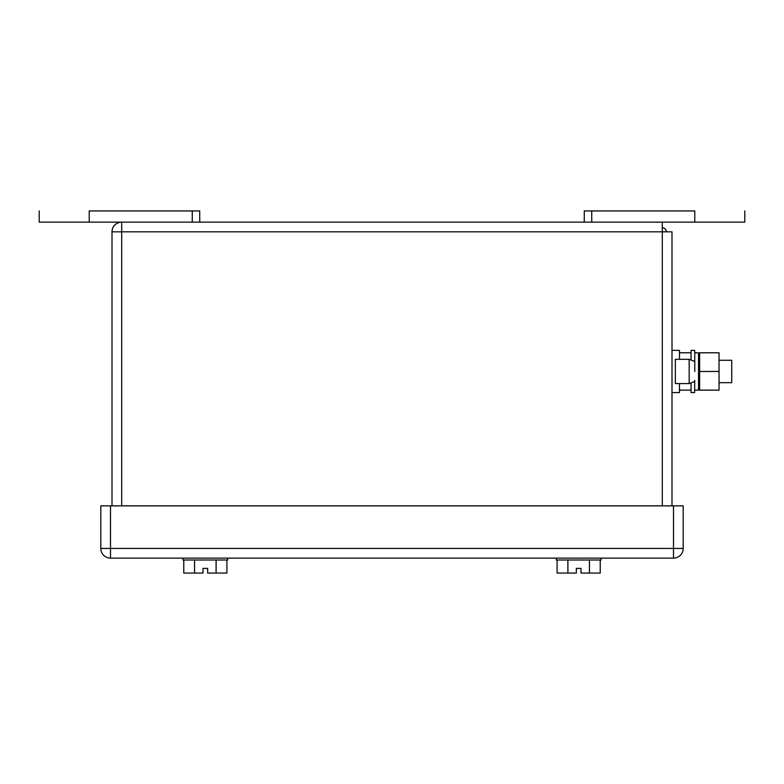 <?xml version="1.0" encoding="UTF-8"?>
<svg xmlns="http://www.w3.org/2000/svg" width="784" height="784" viewBox="0 0 784 784"><rect width="100%" height="100%" fill="white"/><g stroke="black" fill="none" stroke-linecap="round" stroke-linejoin="round"><path stroke-width="1.18" d="M671.996 505.866L671.996 231.839L662.294 231.839L662.294 222.137L121.706 222.137L121.706 505.866M112.004 505.866L112.004 231.839A9.702 9.702 160.3 0 1 121.706 222.137L39.2 222.137L39.2 210.935M666.4 231.839A4.106 4.106 -19.7 0 0 662.294 227.732A4.106 4.106 160.3 0 1 666.4 231.839M719.036 360.268L731.737 360.268L731.737 382.67L719.036 382.67M671.996 350.37L679.463 350.37L679.463 359.327M694.771 380.407L694.614 392.559L691.037 392.559L691.037 390.128L679.463 390.138L679.463 392.559L671.996 392.559M744.8 210.935L744.8 222.137L694.771 222.137L694.771 210.935L584.266 210.935L584.266 222.137M694.771 222.137L662.294 222.137M89.229 222.137L89.229 210.935L199.734 210.935L199.734 222.137M691.037 383.435L691.037 390.128L679.463 390.128L679.463 383.592M691.037 359.474L691.037 352.79L679.463 352.79M694.614 381.543L689.175 383.592L675.357 383.592L675.357 359.327L689.175 359.327L694.614 361.395M691.037 352.79L691.037 350.37L694.614 350.37L694.771 352.8L698.544 352.8L698.544 390.138L699.436 383.415L699.436 359.523L698.544 352.8M694.771 371.459L694.771 351.683M719.036 371.459L719.036 390.128L699.622 390.128L699.622 352.79L719.036 352.79L719.036 371.459L699.622 371.459M719.036 390.138L699.622 390.138M110.505 558.13L110.505 548.428L100.803 548.428L100.803 505.866L683.197 505.866L683.197 548.428A9.702 9.702 180 0 1 673.495 558.13L110.505 558.13L182.937 558.13L182.937 560.001L227.732 560.001L227.732 558.13L556.268 558.13L556.268 560.001L601.063 560.001L601.063 558.13L673.495 558.13L110.505 558.13A9.702 9.702 180 0 1 100.803 548.428A9.702 9.702 0 0 0 110.505 558.13L182.937 558.13M581.003 568.4L576.338 568.4L581.003 568.4L581.003 573.065L600.221 573.065L600.221 560.001M207.662 568.4L202.997 568.4L207.662 568.4L207.662 573.065L226.89 573.065L226.89 560.001M576.338 568.4L576.338 573.065L557.11 573.065L557.11 560.001M589.441 560.001L589.441 573.065M567.89 560.001L567.89 573.065M683.197 548.428L673.495 548.428L673.495 558.13L227.732 558.13L227.732 560.001M202.997 568.4L202.997 573.065L183.779 573.065L183.779 560.001M216.11 560.001L216.11 573.065M194.559 560.001L194.559 573.065M662.294 505.866L662.294 231.839L112.004 231.839M591.734 222.137L591.734 210.935M192.266 222.137L192.266 210.935M689.175 383.592L689.175 359.327M673.495 505.866L673.495 548.428L110.505 548.428L110.505 505.866M694.771 390.138L698.544 390.138"/></g></svg>
